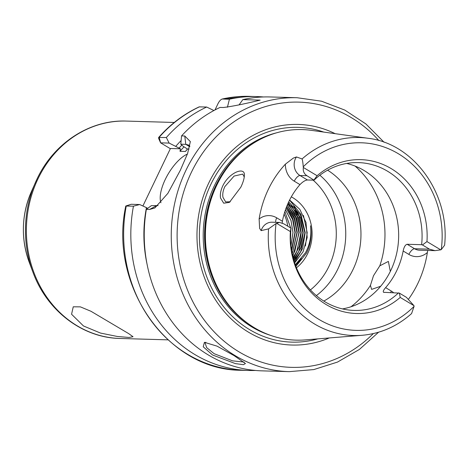 <?xml version="1.0" encoding="UTF-8"?>
<svg xmlns="http://www.w3.org/2000/svg" width="468" height="468" viewBox="0 0 468 468"><rect width="100%" height="100%" fill="white"/><g stroke="black" fill="none" stroke-linecap="round" stroke-linejoin="round"><path stroke-width="0.7" d="M244.255 176.998L242.746 174.114L234.123 176.044L224.827 186.633C223.008 190.599 222.388 194.179 222.967 197.367L225.652 201.895L230.256 201.79M240.815 187.212L229.379 202.398L223.692 203.206L220.533 197.982C219.96 194.413 220.709 190.382 222.78 185.872C229.32 172.025 245.776 166.07 244.354 175.857L244.354 175.863C244.15 178.957 242.968 182.742 240.815 187.212M205.826 342.272L205.095 343.026L206.698 347.654L214.063 353.65L232.578 360.851L244.044 362.074M234.088 355.627L245.448 363.513L243.43 364.677L235.439 363.618L212.554 355.001L203.223 346.782L204.428 342.313L217.07 346.15L234.088 355.627M83.485 325.968L71.569 314.244L73.242 306.809L80.385 306.868L90.95 311.261L128.647 333.596L133.029 336.726L129.051 337.469L117.328 336.469L100.468 333.058L83.485 325.968M261.132 230.625L268.579 228.875L276.056 223.569A12.525 11.144 -88.3 0 1 276.594 223.318L279.542 222.429L271.996 222.212A12.525 11.144 91.7 0 0 261.828 228.852A12.525 11.144 91.7 0 0 261.132 230.625L259.629 228.39L259.126 218.971A100.099 89.066 -88.3 0 1 268.392 189.253A100.099 89.066 -88.3 0 1 285.381 164.169L293.296 158.114L296.431 156.944A12.525 11.144 91.7 0 0 295.501 158.576A12.525 11.144 91.7 0 0 300.006 175.518A6.523 2.662 -59.1 0 0 294.273 181.192A19.053 16.953 -88.3 0 1 285.381 164.169M279.542 222.429L283.877 223.874L290.909 228.086L290.359 231.566L276.594 223.318M306.95 175.716L300.006 175.518L307.458 179.981L314.01 180.174L306.95 175.716C304.054 173.868 302.849 171.124 303.346 167.48A12.525 11.144 -88.3 0 1 303.235 166.836C302.989 163.086 302.603 160.454 302.088 158.939L296.431 156.944M187.393 154.071A30.449 12.431 -59.1 0 0 165.245 179.496A30.449 12.431 -59.1 0 0 160.951 202.761M378.6 332.204L359.383 349.45L337.486 362.08L313.776 369.585L289.23 371.645A137.013 121.914 -88.3 0 1 185.913 170.381A137.013 121.914 -88.3 0 1 297.145 97.73L270.112 96.952A137.013 121.914 91.7 0 0 242.828 99.62L260.155 100.117C244.431 103.966 232.146 106.435 223.3 107.511L220.083 107.418A137.013 121.914 91.7 0 0 181.549 135.901L184.766 135.995L190.353 141.588L187.598 153.516L180.361 170.217L167.866 193.348L154.896 207.938L149.573 209.459L146.349 209.366L151.357 205.639L158.09 205.616M390.306 271.452L388.376 261.413L379.8 265.83L373.482 275.751L370.434 285.375L371.604 289.394L380.683 286.252M291.312 196.841A41.319 36.767 -88.3 0 1 307.681 253.568A41.319 36.767 -88.3 0 1 296.478 267.807M295.922 266.403L306.499 253.106C310.676 244.53 312.01 235.427 310.5 225.81C311.659 235.381 309.986 244.349 305.475 252.708L295.302 264.748M294.664 262.922L303.083 251.778L307.189 237.492L306.025 222.54L299.848 209.383L289.622 199.994M259.126 218.971A19.053 16.953 -88.3 0 1 276.717 217.825L282.415 221.241A73.944 65.795 -88.3 0 1 288.867 201.527A73.944 65.795 -88.3 0 1 299.97 184.603L294.273 181.192M307.458 179.981C305.241 180.209 302.743 181.748 299.97 184.603M427.723 250.439L427.36 252.521A19.053 16.953 -88.3 0 1 408.862 254.416L403.164 251C403.983 246.981 405.311 244.735 407.142 244.273L421.627 244.694A73.944 65.795 91.7 0 0 358.418 162.601A73.944 65.795 91.7 0 0 314.01 180.174M403.164 251A73.944 65.795 -88.3 0 1 396.712 270.715A73.944 65.795 -88.3 0 1 385.609 287.639L391.306 291.055A19.053 16.953 -88.3 0 1 393.6 292.705M342.471 308.903A73.944 65.795 91.7 0 0 390.751 270.539A73.944 65.795 91.7 0 0 346.671 163.443M323.833 301.076A73.944 65.795 91.7 0 0 353.059 269.451A73.944 65.795 91.7 0 0 327.618 170.176M316.38 295.601A73.944 65.795 91.7 0 0 337.843 269.012A73.944 65.795 91.7 0 0 319.855 175.213M284.86 211.624L290.71 227.969M290.844 229.232L290.517 239.557M284.848 211.659L290.669 227.945M290.827 229.431L290.511 239.359M285.492 209.728L291.026 220.522L293.003 232.438L290.967 245.981M285.48 209.763L290.997 220.539L292.968 232.438L290.956 245.899M286.1 208.049L292.635 219.486L294.986 232.497L291.482 249.853M286.088 208.079L292.605 219.504L294.951 232.497L291.47 249.789M286.673 206.54L294.232 218.503L296.975 232.555L292.863 251.193L292.009 252.843M286.668 206.569L294.202 218.527L296.934 232.555L292.828 251.193L291.997 252.796M287.229 205.189L295.811 217.567L298.958 232.614L294.852 251.252L292.535 255.335M287.217 205.212L295.782 217.585L298.917 232.608L294.811 251.252L292.529 255.294M287.75 203.972L297.373 216.661L300.942 232.666L296.835 251.31L293.056 257.482M287.738 203.989L297.344 216.672L300.906 232.666L296.8 251.31L293.05 257.447M293.559 259.342L298.783 251.369L302.89 232.725L298.882 215.789L288.229 202.89L298.912 215.771L302.925 232.725L298.818 251.369L293.571 259.371M288.697 201.883L300.427 214.906L304.908 232.783L300.801 251.427L294.068 261.062M288.692 201.901L300.397 214.923L304.873 232.783L300.766 251.421L294.056 261.033M287.756 226.196A41.319 36.767 91.7 0 0 284.111 214.104M329.261 337.954A110.343 98.186 -88.3 0 1 221.025 307.646A110.343 98.186 -88.3 0 1 208.781 182.953A110.343 98.186 -88.3 0 1 335.164 133.672M383.526 292.295L399.374 293.114L406.405 297.326L413.981 305.68A12.525 11.144 -88.3 0 1 414.092 306.324L411.583 313.572C397.086 326.395 380.613 333.637 362.162 335.287L305.265 339.903A105.329 93.723 -88.3 0 1 247.601 323.218A105.329 93.723 -88.3 0 1 216.672 185.422A105.329 93.723 -88.3 0 1 252.79 143.67A105.329 93.723 -88.3 0 1 311.319 130.344L367.854 138.241A99.04 88.124 -88.3 0 0 302.088 158.939M427.36 252.521A100.971 89.844 -88.3 0 1 417.871 283.397A100.971 89.844 -88.3 0 1 408.669 298.982M289.23 371.645L283.275 371.475A137.013 121.914 91.7 0 1 282.356 371.44L270.451 371.095A137.013 121.914 91.7 0 0 271.37 371.13A137.013 121.914 91.7 0 0 272.294 371.153M146.349 209.366A137.013 121.914 91.7 0 0 262.197 370.861L271.37 371.13M184.029 146.823A119.615 106.435 91.7 0 0 180.004 151.31L180.437 148.789L179.08 148.104A121.791 108.365 -88.3 0 1 181.83 145.098M189.844 146.145L188.709 145.068L185.784 144.337L180.794 144.197L183.333 146.408L187.422 148.988L185.463 151.468A119.615 106.435 -88.3 0 1 186.943 149.766M180.004 151.31L185.463 151.468M303.346 167.48L317.111 175.728A76.957 68.474 -88.3 0 1 391.219 168.632A76.957 68.474 -88.3 0 1 426.968 241.593L440.733 249.842L435.018 250.649L429.478 249.169L422.452 244.957L426.968 241.593M367.854 138.241C414.081 143.477 450.076 194.121 444.6 245.244L441.271 249.59A12.525 11.144 -88.3 0 1 440.733 249.842M422.452 244.957L421.627 244.694M317.111 175.728L313.981 179.928M263.408 96.964A137.013 121.914 91.7 0 0 256.71 96.566A137.013 121.914 91.7 0 0 229.425 99.228L222.236 99.023C220.627 99.579 219.159 101.234 217.842 103.99L214.993 109.945M180.794 144.197L181.549 135.901M160.606 142.845L158.687 138.534L158.629 137.493C170.317 124.266 183.83 114.052 199.181 106.868L206.68 107.032A137.013 121.914 91.7 0 0 166.339 137.528L169.135 143.085L179.08 148.104M181.122 140.54A125.693 111.84 91.7 0 0 175.892 146.191M206.68 107.032L213.905 110.524M158.629 137.493L166.339 137.528M147.677 208.371L146.455 207.64A125.693 111.84 91.7 0 0 147.104 264.391M146.455 207.64L139.692 204.528L133.444 206.177A137.013 121.914 91.7 0 0 248.795 370.475A137.013 121.914 91.7 0 0 255.505 370.463M133.444 206.177L125.769 206.043C108.383 285.808 167.918 370.75 241.611 370.27A137.013 121.914 91.7 0 1 126.261 205.973L131.18 204.282L139.692 204.528M242.828 99.62L239.089 104.867M227.413 107.231L229.425 99.228M222.236 99.023L249.52 96.355A137.013 121.914 91.7 0 0 222.236 99.023M413.981 305.68L400.216 297.432A76.957 68.474 -88.3 0 1 326.108 304.528A76.957 68.474 -88.3 0 1 290.359 231.566M384.07 292.43C382.619 292.102 383.128 290.499 385.609 287.639M290.909 228.086L290.932 228.331A73.944 65.795 91.7 0 0 354.147 310.424A73.944 65.795 91.7 0 0 398.555 292.851M282.415 221.241L282.204 223.031M400.216 297.432L399.374 293.114M180.437 148.789L170.44 148.502L142.892 206.002M189.095 149.04L187.422 148.988M169.135 143.085L160.618 142.839L170.346 148.695M199.491 106.821A137.013 121.914 91.7 0 0 159.149 137.323L160.653 142.886M131.18 204.282L125.828 205.996M301.468 258.669L295.56 265.455M303.416 215.385L307.189 232.625L305.428 245.987M289.557 200.123L300.936 214.256L305.206 232.567L302.632 248.473L294.489 262.396M293.793 206.072L300.725 218.492L303.217 232.508L301.023 247.315L293.933 260.629M291.435 205.563L298.637 218.146L301.234 232.456L299.403 246.08L293.372 258.664M287.855 203.732L289.306 205.335M289.452 205.505L296.654 218.088L299.251 232.397L292.798 256.452M287.469 205.446L294.67 218.029L297.268 232.339L292.225 253.913M286.591 206.762L292.986 218.837L295.285 232.28L291.652 250.889M295.858 211.074A7.611 3.054 -119.7 0 0 298.04 214.672M379.8 265.83A86.995 77.407 91.7 0 0 355.077 166.07M310.442 289.903A68.509 60.957 91.7 0 0 328.963 266.327A68.509 60.957 91.7 0 0 313.133 180.145M29.209 262.22C20.808 238.54 21.481 215.116 31.239 191.962A84.398 75.096 91.7 0 0 29.209 262.22L32.912 272.124A107.927 96.034 -88.3 0 1 35.51 182.286A107.927 96.034 -88.3 0 1 36.99 179.069C53.703 143.22 89.727 119.597 126.301 121.077A108.74 96.759 91.7 0 0 38.031 178.735A108.74 96.759 91.7 0 0 120.024 338.469C82.292 337.855 46.8 310.553 32.912 272.124M378.887 140.581A132.666 118.041 91.7 0 0 191.307 172.476A132.666 118.041 91.7 0 0 221.727 339.16A132.666 118.041 91.7 0 0 373.312 333.585M317.772 338.89A107.429 95.589 -88.3 0 1 219.346 301.012A107.429 95.589 -88.3 0 1 210.875 184.316A107.429 95.589 -88.3 0 1 323.745 132.081M270.469 335.345A104.458 92.945 -88.3 0 1 214.379 185.743A104.458 92.945 -88.3 0 1 276.319 132.883M251.573 325.968A104.458 92.945 -88.3 0 1 215.719 185.784A104.458 92.945 -88.3 0 1 256.914 141.155M247.601 323.218L246.654 322.528A104.545 93.027 -88.3 0 1 215.959 185.749A104.545 93.027 -88.3 0 1 251.802 144.308L252.79 143.67M362.162 335.287A99.04 88.124 -88.3 0 1 268.579 228.875M441.271 249.59A93.828 83.485 91.7 0 0 398.356 153.738A93.828 83.485 91.7 0 0 303.235 166.836M276.056 223.569A93.828 83.485 91.7 0 0 318.971 319.422A93.828 83.485 91.7 0 0 414.092 306.324M351.012 306.762A86.995 77.407 91.7 0 0 370.434 285.375M184.766 135.995L185.784 144.337L189.721 146.7M156.341 205.785L149.573 209.459M407.142 244.273L414.595 248.742L429.478 249.169M408.862 254.416A6.523 2.662 -59.1 0 1 414.595 248.742A12.525 11.144 91.7 0 0 419.533 250.204L435.018 250.649M275.675 222.318A6.523 2.662 120.9 0 1 276.717 217.825M390.669 292.623A6.523 2.662 120.9 0 1 391.306 291.055M31.239 191.962L36.995 179.063M167.983 339.856L120.024 338.469M174.266 122.464L126.301 121.077M248.795 370.475L241.611 370.27M256.71 96.566L249.52 96.355M384.088 142.266L365.9 123.944L344.764 110.068L321.534 101.205L297.145 97.73M296.899 214.005L298.841 215.707M295.419 211.214L295.127 209.687"/></g></svg>
